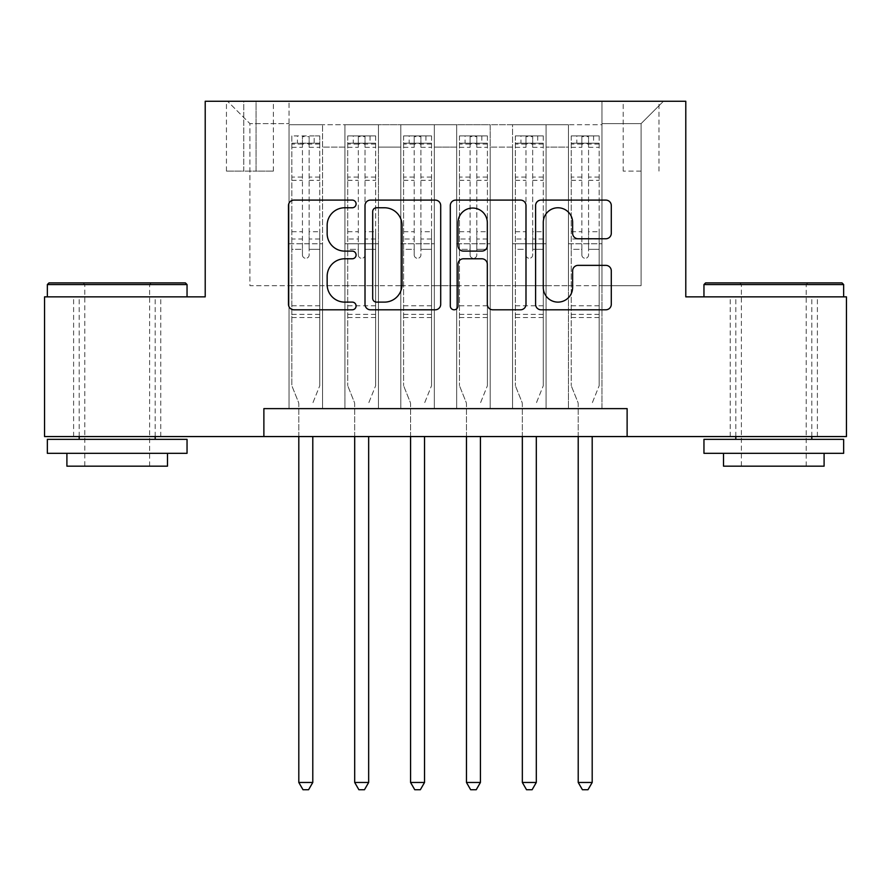 <?xml version="1.0" encoding="UTF-8"?>
<svg xmlns="http://www.w3.org/2000/svg" width="891" height="891" viewBox="0 0 891 891"><rect width="100%" height="100%" fill="white"/><g stroke="black" fill="none" stroke-linecap="round" stroke-linejoin="round"><path stroke-width="0.67" stroke-dasharray="4.46 3.34" d="M356.088 203.928A3.842 3.842 0 0 0 352.257 200.096L293.974 200.096A5.48 5.48 0 0 0 288.484 205.576L288.484 304.31A5.48 5.48 0 0 0 293.974 309.801L352.257 309.801A3.842 3.842 0 0 0 356.088 305.958A3.842 3.842 0 0 0 352.257 302.116L344.706 302.116A17.553 17.553 0 0 1 327.153 284.563L327.153 276.333A17.553 17.553 0 0 1 344.706 258.78L352.257 258.78A3.842 3.842 0 0 0 356.088 254.949A3.842 3.842 0 0 0 352.257 251.106L344.706 251.106A17.553 17.553 0 0 1 327.153 233.553L327.153 225.323A17.553 17.553 0 0 1 344.706 207.77L352.257 207.77A3.842 3.842 0 0 0 356.088 203.928M773.8 296.859L843.654 296.859L773.8 296.859M773.8 436.557L817.392 436.557L773.8 436.557M117.2 296.859L47.346 296.859L117.2 296.859M117.2 436.557L73.608 436.557L117.2 436.557M641.086 101.273L623.199 101.273L641.086 101.273M641.086 171.117L623.199 171.117L641.086 171.117M601.971 408.624L601.971 124.74L289.029 124.74L289.029 408.624L322.564 408.624L289.029 408.624L322.564 408.624L289.029 408.624L289.029 124.74L322.564 124.74L322.564 408.624L322.564 124.74L322.564 285.677L344.917 285.677L322.564 285.677L322.564 124.74L289.029 124.74L601.971 124.74L601.971 408.624L568.436 408.624L568.436 124.74L512.559 124.74L512.559 408.624L512.559 124.74L546.083 124.74L546.083 408.624L546.083 124.74L546.083 285.677L546.083 124.74L568.436 124.74L568.436 408.624L601.971 408.624L568.436 408.624L601.971 408.624L601.971 123.626L601.971 285.677L641.086 285.677L641.086 123.626L601.971 123.626L641.086 123.626L641.086 285.677L601.971 285.677L601.971 243.766L601.971 408.624M512.559 408.624L546.083 408.624L512.559 408.624L546.083 408.624L512.559 408.624L512.559 243.766L512.559 285.677L490.206 285.677L490.206 147.093L490.206 285.677L512.559 285.677L512.559 147.093L512.559 285.677L568.436 285.677L546.083 285.677L546.083 243.766L546.083 285.677L512.559 285.677L512.559 243.766L546.083 243.766L546.083 408.624L546.083 243.766L512.559 243.766L512.559 408.624M490.206 408.624L490.206 124.74L456.671 124.74L456.671 408.624L456.671 124.74L490.206 124.74L490.206 408.624L456.671 408.624L490.206 408.624L456.671 408.624L490.206 408.624L490.206 243.766L490.206 408.624M434.329 408.624L434.329 124.74L400.794 124.74L400.794 408.624L400.794 124.74L434.329 124.74L434.329 408.624L400.794 408.624L434.329 408.624L400.794 408.624L434.329 408.624L434.329 147.093L434.329 285.677L456.671 285.677L434.329 285.677L434.329 243.766L434.329 408.624M378.441 408.624L378.441 124.74L344.917 124.74L344.917 408.624L344.917 124.74L378.441 124.74L378.441 408.624L344.917 408.624L378.441 408.624L344.917 408.624L378.441 408.624L378.441 243.766L378.441 408.624M568.436 147.093L568.436 285.677L568.436 124.74L568.436 147.093L546.083 147.093L568.436 147.093M456.671 147.093L456.671 285.677L456.671 124.74L434.329 124.74L434.329 147.093L434.329 124.74L456.671 124.74L456.671 147.093L434.329 147.093L456.671 147.093M378.441 147.093L378.441 285.677L378.441 124.74L378.441 147.093L400.794 147.093L400.794 285.677L378.441 285.677L400.794 285.677L400.794 124.74L378.441 124.74L400.794 124.74L400.794 147.093L378.441 147.093M263.881 436.557L263.881 408.624L263.881 436.557L263.881 408.624L627.119 408.624L263.881 408.624L627.119 408.624L627.119 436.557L44.55 436.557L44.55 296.859L205.208 296.859L205.208 101.273L685.792 101.273L685.792 296.859L846.45 296.859L846.45 436.557L627.119 436.557L627.119 408.624L627.119 436.557M243.766 101.273L226.448 101.273L243.766 101.273L243.766 171.117L226.448 171.117L256.062 171.117L243.766 171.117L243.766 101.273M256.062 101.273L273.381 101.273L256.062 101.273L256.062 171.117L273.381 171.117L256.062 171.117L256.062 101.273M601.971 101.273L289.029 101.273L663.439 101.273L601.971 101.273L601.971 124.74L601.971 101.273M289.029 101.273L227.561 101.273L289.029 101.273L289.029 285.677L249.914 285.677L249.914 123.626L289.029 123.626L249.914 123.626L227.561 101.273L249.914 123.626L249.914 285.677L289.029 285.677L289.029 101.273M344.917 147.093L344.917 285.677L344.917 124.74L322.564 124.74L344.917 124.74L344.917 147.093L322.564 147.093L344.917 147.093M512.559 124.74L490.206 124.74L490.206 147.093L490.206 124.74L512.559 124.74L512.559 147.093L512.559 124.74M456.671 285.677L490.206 285.677L456.671 285.677L456.671 243.766L456.671 285.677M400.794 285.677L434.329 285.677L400.794 285.677L400.794 243.766L400.794 285.677M344.917 285.677L378.441 285.677L378.441 243.766L378.441 285.677L344.917 285.677L344.917 243.766L378.441 243.766L344.917 243.766L344.917 408.624L344.917 285.677M289.029 285.677L322.564 285.677L322.564 243.766L322.564 408.624L322.564 243.766L322.564 285.677L289.029 285.677L289.029 243.766L322.564 243.766L289.029 243.766L289.029 408.624L289.029 285.677M568.436 285.677L601.971 285.677L568.436 285.677L568.436 243.766L568.436 285.677M289.029 243.766L322.564 243.766L289.029 243.766M344.917 243.766L378.441 243.766L344.917 243.766M400.794 243.766L434.329 243.766L400.794 243.766L400.794 408.624L400.794 243.766L434.329 243.766L400.794 243.766M456.671 243.766L490.206 243.766L456.671 243.766L456.671 408.624L456.671 243.766L490.206 243.766L456.671 243.766M512.559 243.766L546.083 243.766L512.559 243.766M568.436 243.766L601.971 243.766L568.436 243.766L568.436 408.624L568.436 243.766L601.971 243.766L568.436 243.766M663.439 101.273L641.086 123.626L663.439 101.273M440.7 304.31L440.7 205.576A5.48 5.48 0 0 0 435.22 200.096L370.489 200.096A5.48 5.48 0 0 0 365.009 205.576L365.009 304.31A5.48 5.48 0 0 0 370.489 309.801L435.22 309.801A5.48 5.48 0 0 0 440.7 304.31M376.525 207.77A3.842 3.842 0 0 0 372.683 211.613L372.683 298.273A3.842 3.842 0 0 0 376.525 302.116L384.478 302.116A17.553 17.553 0 0 0 402.03 284.563L402.03 225.323A17.553 17.553 0 0 0 384.478 207.77L376.525 207.77M455.78 200.096L520.511 200.096A5.48 5.48 0 0 1 525.991 205.576L525.991 304.31A5.48 5.48 0 0 1 520.511 309.801L492.812 309.801A5.48 5.48 0 0 1 487.321 304.31L487.321 264.271A5.48 5.48 0 0 0 481.842 258.78L463.465 258.78A5.48 5.48 0 0 0 457.974 264.271L457.974 305.958A3.842 3.842 0 0 1 454.143 309.801A3.842 3.842 0 0 1 450.3 305.958L450.3 205.576A5.48 5.48 0 0 1 455.78 200.096M487.321 222.717A14.668 14.668 0 0 0 472.653 208.049A14.668 14.668 0 0 0 457.974 222.717L457.974 245.615A5.48 5.48 0 0 0 463.465 251.106L481.842 251.106A5.48 5.48 0 0 0 487.321 245.615L487.321 222.717M578.103 238.766L605.802 238.766A5.48 5.48 0 0 0 611.293 233.275L611.293 205.576A5.48 5.48 0 0 0 605.802 200.096L541.082 200.096A5.48 5.48 0 0 0 535.591 205.576L535.591 304.31A5.48 5.48 0 0 0 541.082 309.801L605.802 309.801A5.48 5.48 0 0 0 611.293 304.31L611.293 270.853A5.48 5.48 0 0 0 605.802 265.362L578.103 265.362A5.48 5.48 0 0 0 572.623 270.853L572.623 287.448A14.668 14.668 0 0 1 557.944 302.116A14.668 14.668 0 0 1 543.276 287.448L543.276 222.449A14.668 14.668 0 0 1 557.944 207.77A14.668 14.668 0 0 1 572.623 222.449L572.623 233.275A5.48 5.48 0 0 0 578.103 238.766M302.439 254.949A3.352 3.352 0 0 0 305.791 258.301A3.352 3.352 0 0 1 302.439 254.949L302.439 249.346L302.439 254.949M319.624 135.911L314.178 135.911L314.178 143.184L319.769 143.184L319.769 135.922L291.825 135.922L291.825 385.703L291.825 249.346L302.439 249.346L302.439 239L291.825 239M291.825 135.922L291.825 249.346L302.439 249.346L302.439 144.643C304.677 142.705 306.905 142.705 309.144 144.643L309.144 231.738L319.769 231.738L319.769 385.703L319.769 249.346L309.144 249.346L309.144 254.949A3.352 3.352 0 0 1 305.791 258.301A3.352 3.352 0 0 0 309.144 254.949L309.144 231.738M319.769 143.184L319.769 231.738M319.769 135.922L319.769 249.346L309.144 249.346L309.144 136.613L302.439 136.613L302.439 239M314.178 135.911L291.97 135.911M314.178 143.184L297.416 143.184L297.416 135.911M291.825 143.184L319.624 143.184M291.97 143.184L297.416 143.184M313.186 402.064L319.769 385.703L313.186 402.064A5.591 5.591 0 0 0 312.786 404.146A5.591 5.591 0 0 1 313.186 402.064M298.808 436.557L298.808 404.146A5.591 5.591 0 0 0 298.407 402.064L291.825 385.703L298.407 402.064A5.591 5.591 0 0 1 298.808 404.146L298.808 782.465L312.786 782.465L312.786 436.557M319.769 317.53L291.825 317.53M298.808 782.465L303.007 789.727L308.587 789.727L312.786 782.465M302.439 144.643L302.439 136.613M309.144 144.643L309.144 136.613M185.373 282.881L49.016 282.881M47.346 284.563L187.043 284.563M47.346 453.319L187.043 453.319M47.346 439.352L187.043 439.352M66.903 466.171L167.486 466.171M117.2 284.563L84.79 284.563L117.2 284.563M841.984 282.881L705.627 282.881M703.957 284.563L843.654 284.563M703.957 453.319L843.654 453.319M703.957 439.352L843.654 439.352M723.514 466.171L824.097 466.171M773.8 284.563L741.39 284.563L773.8 284.563M358.327 254.949A3.352 3.352 80.8 0 0 361.679 258.301A3.352 3.352 -99.2 0 1 358.327 254.949L358.327 249.346L358.327 254.949M370.055 135.911L370.055 143.184L375.646 143.184L375.646 135.922L347.713 135.922L347.713 385.703L347.713 249.346L358.327 249.346L358.327 239L347.713 239M347.713 135.922L347.713 249.346L358.327 249.346L358.327 144.643C360.554 142.705 362.793 142.705 365.032 144.643L365.032 231.738L375.646 231.738L375.646 385.703L375.646 249.346L365.032 249.346L365.032 254.949A3.352 3.352 -99.2 0 1 361.679 258.301A3.352 3.352 80.8 0 0 365.032 254.949L365.032 231.738M375.646 143.184L375.646 231.738M375.646 135.922L375.646 249.346L365.032 249.346L365.032 136.613L358.327 136.613L358.327 239M370.055 143.184L353.293 143.184L353.293 135.911M347.713 143.184L353.293 143.184M369.063 402.064L375.646 385.703L369.063 402.064A5.591 5.591 -99.2 0 0 368.662 404.146A5.591 5.591 -99.2 0 1 369.063 402.064M354.696 436.557L354.696 404.146A5.591 5.591 -99.2 0 0 354.284 402.064L347.713 385.703L354.284 402.064A5.591 5.591 -99.2 0 1 354.696 404.146L354.696 782.465L368.662 782.465L368.662 436.557M375.512 135.911L347.846 135.911L375.512 135.911M347.846 143.184L375.512 143.184L347.846 143.184M375.646 317.53L347.713 317.53M354.696 782.465L358.884 789.727L364.475 789.727L368.662 782.465M365.032 144.643L365.032 136.613M358.327 144.643L358.327 136.613L358.327 144.643M414.204 254.949A3.352 3.352 80.8 0 0 417.556 258.301A3.352 3.352 -99.2 0 1 414.204 254.949L414.204 249.346L414.204 254.949M425.943 135.911L425.943 143.184L431.534 143.184L431.534 135.922L403.59 135.922L403.59 385.703L403.59 249.346L414.204 249.346L414.204 239L403.59 239M403.59 135.922L403.59 249.346L414.204 249.346L414.204 144.643C416.431 142.705 418.67 142.705 420.908 144.643L420.908 231.738L431.534 231.738L431.534 385.703L431.534 249.346L420.908 249.346L420.908 254.949A3.352 3.352 -99.2 0 1 417.556 258.301A3.352 3.352 80.8 0 0 420.908 254.949L420.908 231.738M431.534 143.184L431.534 231.738M431.534 135.922L431.534 249.346L420.908 249.346L420.908 136.613L414.204 136.613L414.204 239M425.943 143.184L409.181 143.184L409.181 135.911M403.59 143.184L409.181 143.184M424.951 402.064L431.534 385.703L424.951 402.064A5.591 5.591 -99.2 0 0 424.539 404.146A5.591 5.591 -99.2 0 1 424.951 402.064M410.573 436.557L410.573 404.146A5.591 5.591 -99.2 0 0 410.172 402.064L403.59 385.703L410.172 402.064A5.591 5.591 -99.2 0 1 410.573 404.146L410.573 782.465L424.539 782.465L424.539 436.557M431.389 135.911L403.723 135.911L431.389 135.911M403.723 143.184L431.389 143.184L403.723 143.184M431.534 317.53L403.59 317.53M410.573 782.465L414.76 789.727L420.352 789.727L424.539 782.465M420.908 144.643L420.908 136.613M414.204 144.643L414.204 136.613L414.204 144.643M470.092 254.949A3.352 3.352 80.8 0 0 473.444 258.301A3.352 3.352 -99.2 0 1 470.092 254.949L470.092 249.346L470.092 254.949M481.819 135.911L481.819 143.184L487.41 143.184L487.41 135.922L459.466 135.922L459.466 385.703L459.466 249.346L470.092 249.346L470.092 239L459.466 239M459.466 135.922L459.466 249.346L470.092 249.346L470.092 144.643C472.319 142.705 474.558 142.705 476.796 144.643L476.796 231.738L487.41 231.738L487.41 385.703L487.41 249.346L476.796 249.346L476.796 254.949A3.352 3.352 -99.2 0 1 473.444 258.301A3.352 3.352 80.8 0 0 476.796 254.949L476.796 231.738M487.41 143.184L487.41 231.738M487.41 135.922L487.41 249.346L476.796 249.346L476.796 136.613L470.092 136.613L470.092 239M481.819 143.184L465.057 143.184L465.057 135.911M459.466 143.184L465.057 143.184M480.828 402.064L487.41 385.703L480.828 402.064A5.591 5.591 -99.2 0 0 480.427 404.146A5.591 5.591 -99.2 0 1 480.828 402.064M466.461 436.557L466.461 404.146A5.591 5.591 -99.2 0 0 466.049 402.064L459.466 385.703L466.049 402.064A5.591 5.591 -99.2 0 1 466.461 404.146L466.461 782.465L480.427 782.465L480.427 436.557M487.277 135.911L459.611 135.911L487.277 135.911M459.611 143.184L487.277 143.184L459.611 143.184M487.41 317.53L459.466 317.53M466.461 782.465L470.648 789.727L476.24 789.727L480.427 782.465M476.796 144.643L476.796 136.613M470.092 144.643L470.092 136.613L470.092 144.643M525.968 254.949A3.352 3.352 80.8 0 0 529.321 258.301A3.352 3.352 -99.2 0 1 525.968 254.949L525.968 249.346L525.968 254.949M537.707 135.911L537.707 143.184L543.287 143.184L543.287 135.922L515.354 135.922L515.354 385.703L515.354 249.346L525.968 249.346L525.968 239L515.354 239M515.354 135.922L515.354 249.346L525.968 249.346L525.968 144.643C528.196 142.705 530.435 142.705 532.673 144.643L532.673 231.738L543.287 231.738L543.287 385.703L543.287 249.346L532.673 249.346L532.673 254.949A3.352 3.352 -99.2 0 1 529.321 258.301A3.352 3.352 80.8 0 0 532.673 254.949L532.673 231.738M543.287 143.184L543.287 231.738M543.287 135.922L543.287 249.346L532.673 249.346L532.673 136.613L525.968 136.613L525.968 239M537.707 143.184L520.945 143.184L520.945 135.911M515.354 143.184L520.945 143.184M536.716 402.064L543.287 385.703L536.716 402.064A5.591 5.591 -99.2 0 0 536.304 404.146A5.591 5.591 -99.2 0 1 536.716 402.064M522.338 436.557L522.338 404.146A5.591 5.591 -99.2 0 0 521.937 402.064L515.354 385.703L521.937 402.064A5.591 5.591 -99.2 0 1 522.338 404.146L522.338 782.465L536.304 782.465L536.304 436.557M543.154 135.911L515.488 135.911L543.154 135.911M515.488 143.184L543.154 143.184L515.488 143.184M543.287 317.53L515.354 317.53M522.338 782.465L526.525 789.727L532.116 789.727L536.304 782.465M532.673 144.643L532.673 136.613M525.968 144.643L525.968 136.613L525.968 144.643M581.856 254.949A3.352 3.352 80.8 0 0 585.209 258.301A3.352 3.352 -99.2 0 1 581.856 254.949L581.856 249.346L581.856 254.949M593.584 135.911L593.584 143.184L599.175 143.184L599.175 135.922L571.231 135.922L571.231 385.703L571.231 249.346L581.856 249.346L581.856 239L571.231 239M571.231 135.922L571.231 249.346L581.856 249.346L581.856 144.643C584.084 142.705 586.311 142.705 588.561 144.643L588.561 231.738L599.175 231.738L599.175 385.703L599.175 249.346L588.561 249.346L588.561 254.949A3.352 3.352 -99.2 0 1 585.209 258.301A3.352 3.352 80.8 0 0 588.561 254.949L588.561 231.738M599.175 143.184L599.175 231.738M599.175 135.922L599.175 249.346L588.561 249.346L588.561 136.613L581.856 136.613L581.856 239M593.584 143.184L576.822 143.184L576.822 135.911M571.231 143.184L576.822 143.184M592.593 402.064L599.175 385.703L592.593 402.064A5.591 5.591 -99.2 0 0 592.192 404.146A5.591 5.591 -99.2 0 1 592.593 402.064M578.214 436.557L578.214 404.146A5.591 5.591 -99.2 0 0 577.813 402.064L571.231 385.703L577.813 402.064A5.591 5.591 -99.2 0 1 578.214 404.146L578.214 782.465L592.192 782.465L592.192 436.557M599.03 135.911L571.376 135.911L599.03 135.911M571.376 143.184L599.03 143.184L571.376 143.184M599.175 317.53L571.231 317.53M578.214 782.465L582.413 789.727L587.993 789.727L592.192 782.465M588.561 144.643L588.561 136.613M581.856 144.643L581.856 136.613L581.856 144.643M512.559 147.093L490.206 147.093L512.559 147.093M319.769 305.791L291.825 305.791M319.769 239L309.144 239M291.825 231.738L302.439 231.738M302.439 177.064L291.825 177.064M319.769 177.064L309.144 177.064M291.825 180.327L302.439 180.327M309.144 180.327L319.769 180.327M302.439 144.075L291.825 144.075M291.825 147.338L302.439 147.338M319.769 144.075L309.144 144.075M309.144 147.338L319.769 147.338M319.769 314.378L291.825 314.378M375.646 305.791L347.713 305.791M375.646 239L365.032 239M347.713 231.738L358.327 231.738M358.327 177.064L347.713 177.064M375.646 177.064L365.032 177.064M347.713 180.327L358.327 180.327M365.032 180.327L375.646 180.327M358.327 144.075L347.713 144.075M347.713 147.338L358.327 147.338M375.646 144.075L365.032 144.075M365.032 147.338L375.646 147.338M375.646 314.378L347.713 314.378M431.534 305.791L403.59 305.791M431.534 239L420.908 239M403.59 231.738L414.204 231.738M414.204 177.064L403.59 177.064M431.534 177.064L420.908 177.064M403.59 180.327L414.204 180.327M420.908 180.327L431.534 180.327M414.204 144.075L403.59 144.075M403.59 147.338L414.204 147.338M431.534 144.075L420.908 144.075M420.908 147.338L431.534 147.338M431.534 314.378L403.59 314.378M487.41 305.791L459.466 305.791M487.41 239L476.796 239M459.466 231.738L470.092 231.738M470.092 177.064L459.466 177.064M487.41 177.064L476.796 177.064M459.466 180.327L470.092 180.327M476.796 180.327L487.41 180.327M470.092 144.075L459.466 144.075M459.466 147.338L470.092 147.338M487.41 144.075L476.796 144.075M476.796 147.338L487.41 147.338M487.41 314.378L459.466 314.378M543.287 305.791L515.354 305.791M543.287 239L532.673 239M515.354 231.738L525.968 231.738M525.968 177.064L515.354 177.064M543.287 177.064L532.673 177.064M515.354 180.327L525.968 180.327M532.673 180.327L543.287 180.327M525.968 144.075L515.354 144.075M515.354 147.338L525.968 147.338M543.287 144.075L532.673 144.075M532.673 147.338L543.287 147.338M543.287 314.378L515.354 314.378M599.175 305.791L571.231 305.791M599.175 239L588.561 239M571.231 231.738L581.856 231.738M581.856 177.064L571.231 177.064M599.175 177.064L588.561 177.064M571.231 180.327L581.856 180.327M588.561 180.327L599.175 180.327M581.856 144.075L571.231 144.075M571.231 147.338L581.856 147.338M599.175 144.075L588.561 144.075M588.561 147.338L599.175 147.338M599.175 314.378L571.231 314.378M730.219 436.557L730.219 296.859M73.608 436.557L73.608 296.859M623.199 171.117L623.199 101.273M226.448 171.117L226.448 101.273M273.381 171.117L273.381 101.273M658.972 171.117L658.972 101.273M160.781 436.557L160.781 296.859M817.392 436.557L817.392 296.859M149.61 466.171L149.61 284.563L151.281 282.881M79.199 436.557L79.199 296.859M155.19 436.557L155.19 296.859M83.108 282.881L84.79 284.563L84.79 466.171M806.21 466.171L806.21 284.563L807.892 282.881M735.81 436.557L735.81 296.859M811.801 436.557L811.801 296.859M739.719 282.881L741.39 284.563L741.39 466.171"/><path stroke-width="1.34" d="M356.088 203.928A3.842 3.842 0 0 0 352.257 200.096L293.974 200.096A5.48 5.48 0 0 0 288.484 205.576L288.484 304.31A5.48 5.48 0 0 0 293.974 309.801L352.257 309.801A3.842 3.842 0 0 0 356.088 305.958A3.842 3.842 0 0 0 352.257 302.116L344.706 302.116A17.553 17.553 0 0 1 327.153 284.563L327.153 276.333A17.553 17.553 0 0 1 344.706 258.78L352.257 258.78A3.842 3.842 0 0 0 356.088 254.949A3.842 3.842 0 0 0 352.257 251.106L344.706 251.106A17.553 17.553 0 0 1 327.153 233.553L327.153 225.323A17.553 17.553 0 0 1 344.706 207.77L352.257 207.77A3.842 3.842 0 0 0 356.088 203.928M605.802 238.766A5.48 5.48 0 0 0 611.293 233.275L611.293 205.576A5.48 5.48 0 0 0 605.802 200.096L541.082 200.096A5.48 5.48 0 0 0 535.591 205.576L535.591 304.31A5.48 5.48 0 0 0 541.082 309.801L605.802 309.801A5.48 5.48 0 0 0 611.293 304.31L611.293 270.853A5.48 5.48 0 0 0 605.802 265.362L578.103 265.362A5.48 5.48 0 0 0 572.623 270.853L572.623 287.448A14.668 14.668 0 0 1 557.944 302.116A14.668 14.668 0 0 1 543.276 287.448L543.276 222.449A14.668 14.668 0 0 1 557.944 207.77A14.668 14.668 0 0 1 572.623 222.449L572.623 233.275A5.48 5.48 0 0 0 578.103 238.766L605.802 238.766M263.881 436.557L44.55 436.557L44.55 296.859L205.208 296.859L205.208 101.273L685.792 101.273L685.792 296.859L846.45 296.859L846.45 436.557L627.119 436.557L627.119 408.624L263.881 408.624L263.881 436.557L627.119 436.557M440.7 205.576A5.48 5.48 0 0 0 435.22 200.096L370.489 200.096A5.48 5.48 0 0 0 365.009 205.576L365.009 304.31A5.48 5.48 0 0 0 370.489 309.801L435.22 309.801A5.48 5.48 0 0 0 440.7 304.31L440.7 205.576M455.78 200.096L520.511 200.096A5.48 5.48 0 0 1 525.991 205.576L525.991 304.31A5.48 5.48 0 0 1 520.511 309.801L492.812 309.801A5.48 5.48 0 0 1 487.321 304.31L487.321 264.271A5.48 5.48 0 0 0 481.842 258.78L463.465 258.78A5.48 5.48 0 0 0 457.974 264.271L457.974 305.958A3.842 3.842 0 0 1 454.143 309.801A3.842 3.842 0 0 1 450.3 305.958L450.3 205.576A5.48 5.48 0 0 1 455.78 200.096M376.525 207.77A3.842 3.842 0 0 0 372.683 211.613L372.683 298.273A3.842 3.842 0 0 0 376.525 302.116L384.478 302.116A17.553 17.553 0 0 0 402.03 284.563L402.03 225.323A17.553 17.553 0 0 0 384.478 207.77L376.525 207.77M487.321 222.717A14.668 14.668 0 0 0 472.653 208.049A14.668 14.668 0 0 0 457.974 222.717L457.974 245.615A5.48 5.48 0 0 0 463.465 251.106L481.842 251.106A5.48 5.48 0 0 0 487.321 245.615L487.321 222.717M298.808 436.557L298.808 782.465L312.786 782.465L312.786 436.557M312.786 782.465L308.587 789.727L303.007 789.727L298.808 782.465M49.016 282.881L185.373 282.881L187.043 284.563L47.346 284.563L49.016 282.881M117.2 453.319L47.346 453.319L47.346 439.352L187.043 439.352L187.043 453.319L117.2 453.319M167.486 453.319L167.486 466.171L66.903 466.171L66.903 453.319M705.627 282.881L841.984 282.881L843.654 284.563L703.957 284.563L705.627 282.881M773.8 453.319L703.957 453.319L703.957 439.352L843.654 439.352L843.654 453.319L773.8 453.319M824.097 453.319L824.097 466.171L723.514 466.171L723.514 453.319M354.696 436.557L354.696 782.465L368.662 782.465L368.662 436.557M368.662 782.465L364.475 789.727L358.884 789.727L354.696 782.465M410.573 436.557L410.573 782.465L424.539 782.465L424.539 436.557M424.539 782.465L420.352 789.727L414.76 789.727L410.573 782.465M466.461 436.557L466.461 782.465L480.427 782.465L480.427 436.557M480.427 782.465L476.24 789.727L470.648 789.727L466.461 782.465M522.338 436.557L522.338 782.465L536.304 782.465L536.304 436.557M536.304 782.465L532.116 789.727L526.525 789.727L522.338 782.465M578.214 436.557L578.214 782.465L592.192 782.465L592.192 436.557M592.192 782.465L587.993 789.727L582.413 789.727L578.214 782.465M47.346 296.859L47.346 284.563M79.199 439.352L79.199 436.557M155.19 439.352L155.19 436.557M187.043 296.859L187.043 284.563M703.957 296.859L703.957 284.563M735.81 439.352L735.81 436.557M811.801 439.352L811.801 436.557M843.654 296.859L843.654 284.563"/></g></svg>

